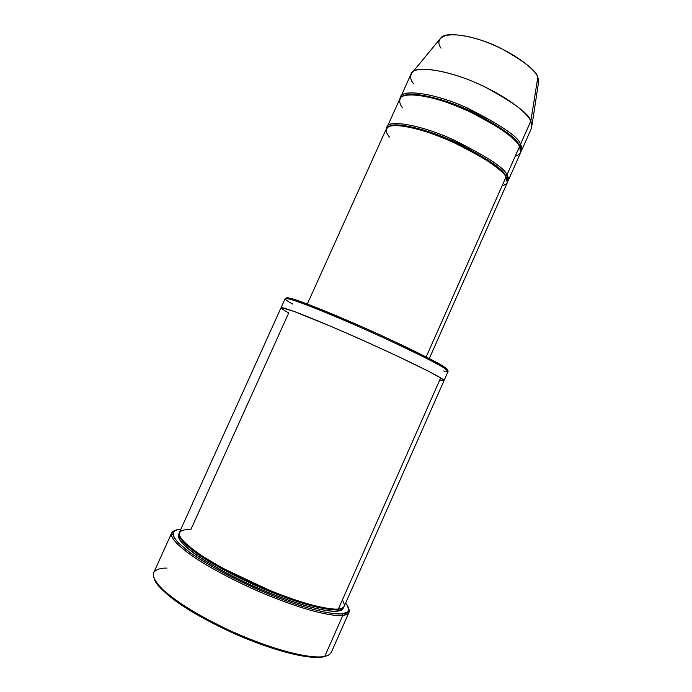 <?xml version="1.0" encoding="UTF-8"?>
<svg xmlns="http://www.w3.org/2000/svg" width="692" height="692" viewBox="0 0 692 692"><rect width="100%" height="100%" fill="white"/><g stroke="black" fill="none" stroke-linecap="round" stroke-linejoin="round"><path stroke-width="1.04" d="M171.668 532.996L175.214 530.461C172.723 531.084 171.443 532.485 171.365 534.674C171.685 539.31 180.37 548.566 200.792 561.593C217.772 571.938 237.036 581.877 258.6 591.418C308.675 612.714 335.144 616.624 342.86 615.378C335.127 616.771 305.942 612.186 252.883 588.892C230.298 578.555 210.982 568.193 194.936 557.813C176.045 544.933 170.111 536.715 171.668 532.996L153.667 572.751C152.006 576.202 155.415 582.162 163.883 590.622C177.1 602.568 204.201 619.011 233.489 632.246C286.704 655.514 316.625 658.594 324.756 656.336L323.294 656.864C315.362 658.767 291.202 656.838 244.925 638.197C224.822 629.737 206.138 620.3 188.855 609.877C167.836 596.089 156.305 585.787 154.255 578.962C155.977 583.979 162.732 591.072 174.522 600.232C191.736 612.766 219.009 627.436 244.925 638.197C291.202 656.838 315.362 658.767 323.294 656.864L324.756 656.336C316.633 658.715 284.905 655.22 230.021 630.672C215.117 623.613 201.294 616.269 188.535 608.64C177.057 601.184 168.087 594.463 161.608 588.468C153.797 580.251 152.205 574.844 154.273 571.756C156.998 569.127 161.227 567.907 166.954 568.115M342.358 613.778C334.72 614.972 308.571 611.053 259.137 590.025C231.664 578.028 204.218 562.977 188.691 551.567C178.337 543.419 173.069 537.58 172.905 534.051C173.285 530.885 175.924 529.302 180.828 529.293C173.77 529.7 169.272 532.927 178.501 542.969L189.323 552.034C199.737 559.309 212.79 567.137 228.481 575.519C253.099 587.932 278.469 598.407 298.287 605.016C323.225 612.904 336.122 614.384 342.358 613.778C349.226 613.596 350.325 610.015 345.654 603.017C349.097 607.593 349.676 610.629 347.393 612.109L342.358 613.778L342.86 615.378L342.358 613.778M444.281 367.019L443.511 366.526C439.152 363.205 419.032 353.136 383.169 336.329C345.317 318.9 301.928 301.228 291.903 298.71C287.734 297.577 286.021 297.474 286.765 298.408C285.96 296.972 291.704 298.122 309.419 304.835L363.957 327.671C414.084 350.031 439.282 363.525 444.281 367.019C447.032 368.767 447.992 369.813 447.162 370.159C447.992 369.813 447.032 368.767 444.281 367.019L444.826 368.49L444.281 367.019M292.725 304.082C283.919 299.299 283.166 297.698 290.45 299.29C300.553 301.859 344.521 319.791 382.901 337.462C419.257 354.486 439.645 364.667 444.048 367.997L444.826 368.49C439.688 364.978 416.333 352.436 367.962 330.707C341.173 318.752 314.687 307.793 300.103 302.499C290.424 299.126 285.45 297.811 285.199 298.563L281.064 307.715M413.522 83.723C409.932 79.329 409.725 75.341 412.899 71.778C417.726 65.679 451.227 70.558 483.803 86.344C513.914 102.632 529.596 114.215 530.825 121.083C528.247 114.907 513.049 99.57 477.662 83.533C440.986 67.219 411.688 66.467 411.065 74.009L400.763 96.845C401.152 89.813 430.113 91.396 466.832 107.736C501.069 125.053 518.948 137.275 520.471 144.412L530.825 121.083L537.805 77.348C536.88 71.094 524.251 61.251 499.918 47.8C473.622 34.929 445.873 31.728 441.314 37.377L439.61 39.435M518.922 145.355L519.009 145.086C517.599 139.066 503.041 128.47 475.326 113.306C445.432 98.359 411.446 91.067 404.569 95.496C411.446 91.067 445.432 98.359 475.326 113.306C503.041 128.47 517.599 139.066 519.009 145.086L519.908 147.085M402.614 107.935C399.604 104.181 398.981 100.721 400.737 97.555C404.284 93.74 418.937 93.593 442.75 100.989C461.659 107.563 478.336 115.149 492.799 123.738C508.905 134.3 517.824 141.869 519.571 146.436C522.607 150.891 521.137 154.195 515.168 156.357M441.029 48.172C435.268 40.863 439.507 28.58 476.087 38.579C513.871 50.352 536.88 71.241 537.805 77.348L530.825 121.083L520.471 144.412L521.439 150.83L520.868 151.773C522.244 149.576 522.114 147.119 520.471 144.412L519.009 145.086L520.471 144.412C518.862 136.938 500.031 124.3 463.969 106.49C425.571 90.055 399.18 90.401 400.434 97.901M507.547 181.711C508.905 179.756 508.698 177.498 506.933 174.92L505.471 175.586L506.7 178.129L505.471 175.586C503.664 169.185 485.862 157.551 452.058 140.701C415.909 124.612 387.909 121.956 387.84 128.184M389.484 137.059C386.37 133.53 385.6 130.373 387.191 127.588C390.504 124.275 404.898 124.776 428.608 132.492C447.464 139.256 464.185 146.842 478.752 155.25C495.031 165.509 504.122 172.74 506.034 176.953C509.2 181.114 507.902 184.037 502.132 185.741M180.638 537.84L179.678 539.976L180.638 537.84M331.702 651.129C330.88 653.957 328.57 655.696 324.756 656.336L342.86 615.378L324.756 656.336C327.999 655.756 330.205 654.39 331.356 652.236L349.002 612.325C348.015 614.081 345.974 615.101 342.86 615.378L347.955 613.666C349.495 612.541 349.685 610.647 348.526 607.991M337.445 611.131L336.943 609.531C329.773 610.5 306.634 607.022 262.458 588.511C243.35 580.199 225.86 571.376 209.996 562.034C191.001 549.958 180.967 541.455 179.885 536.534C180.923 540.192 186.641 545.884 197.056 553.626C212.409 564.361 237.806 577.915 262.458 588.511C306.634 607.022 329.773 610.5 336.943 609.531L337.445 611.131C341.104 610.889 343.145 609.566 343.587 607.152C343.145 609.566 341.104 610.889 337.445 611.131C330.162 612.481 300.613 607.438 249.38 584.325C227.824 574.17 210.065 564.326 196.104 554.811C179.972 543.142 176.46 536.378 179.133 533.593C176.841 535.677 179.098 540.089 185.897 546.818C196.796 556.515 221.379 571.341 249.38 584.325C300.613 607.438 330.162 612.481 337.445 611.131M340.879 608.553L336.943 609.531M342.384 599.973C345.853 605.863 344.521 608.865 338.397 608.986L440.657 377.918C435.441 374.588 411.93 362.349 363.525 340.62C336.727 328.657 310.284 317.559 295.778 312.083C286.151 308.563 281.246 307.11 281.056 307.732L179.401 532.468C178.138 535.046 181.572 539.907 189.695 547.052C202.289 557.198 227.573 571.756 254.656 584.005C303.823 605.647 331.105 610.162 338.397 608.986C341.364 608.77 343.318 607.844 344.244 606.201L444.022 380.626L440.657 377.918L338.397 608.986C333.933 609.626 324.557 608.164 310.267 604.609C299.264 601.443 286.081 596.867 270.719 590.873L222.539 568.132L202.548 556.282C192.047 549.05 184.911 543.151 181.14 538.566C176.261 530.686 183.077 529.224 190.784 529.691L288.728 312.922C283.478 310.068 281.021 308.286 281.359 307.585L294.515 311.608L331.131 326.468C355.126 336.753 380.591 348.223 400.158 357.427L428.27 371.163L440.657 377.918C445.432 380.695 445.138 381.361 439.766 379.934M429.282 358.594L507.271 182.775L506.034 176.953L426.142 356.977L506.034 176.953C504.208 170.466 486.104 158.65 451.72 141.505C414.94 125.131 386.456 122.389 386.395 128.703L307.309 304.03M519.571 146.436C518.031 139.351 500.134 127.155 465.889 109.838C429.17 93.498 400.236 91.846 399.864 98.835L387.295 126.714C387.373 120.347 415.892 123.02 452.663 139.395C487.047 156.548 505.134 168.39 506.933 174.92L519.571 146.436L506.933 174.92L508.153 180.776L520.557 152.82L519.571 146.436M444.03 380.609L448.087 371.422L444.826 368.49C449.549 371.388 449.186 372.209 443.736 370.955M440.657 377.918L444.022 380.626M390.236 126.03C395.772 121.87 428.953 129.24 459.903 144.299C488.63 159.523 503.819 169.955 505.471 175.586L506.933 174.92C505.022 168.035 485.845 155.726 449.411 137.976C410.771 121.429 385.236 120.875 387.001 127.786M521.439 150.83L531.594 127.934L530.825 121.083L532.036 125.07L538.748 80.964L537.805 77.348L538.341 83.602M172.905 534.051L171.365 534.674M443.511 366.526L444.048 367.997M291.903 298.71L290.45 299.29M441.314 37.377L412.899 71.778M487.254 160.527C468.614 148.062 438.079 134.395 416.35 128.798M342.194 608.086C342.627 608.917 340.957 609.86 337.177 610.924C321.399 613.371 265.97 594.411 223.845 571.592C200.585 558.894 184.418 547.095 179.842 539.673L179.358 535.245M347.393 612.109L347.955 613.666"/></g></svg>
